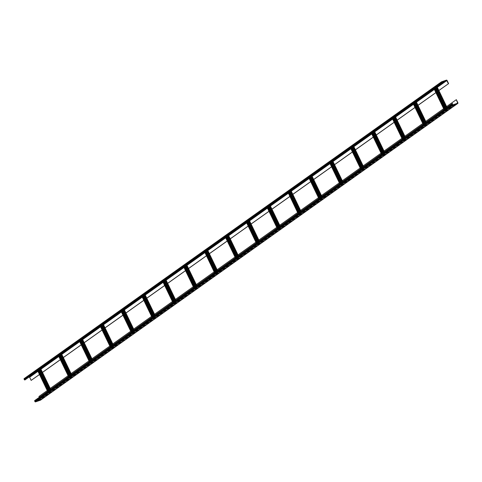 <?xml version="1.0" encoding="UTF-8"?>
<svg xmlns="http://www.w3.org/2000/svg" width="482" height="482" viewBox="0 0 482 482"><rect width="100%" height="100%" fill="white"/><g stroke="black" fill="none" stroke-linecap="round" stroke-linejoin="round"><path stroke-width="0.72" d="M452.58 103.588L452.104 103.757A0.524 0.398 54.6 0 0 451.947 104.353L452.176 104.817A0.524 0.398 54.6 0 0 452.779 105.154L457.743 103.449A0.524 0.398 54.6 0 0 457.9 102.847L456.376 99.702L457.671 103.19L452.67 104.919L452.14 104.287L452.58 103.588M451.965 103.853L34.855 400.476A0.524 0.398 54.6 0 0 34.698 401.078L34.927 401.542A0.524 0.398 54.6 0 0 35.529 401.88L40.494 400.168A0.524 0.398 54.6 0 0 40.633 400.066M38.277 400.675L41.223 398.897L38.277 400.675M41.753 398.204L44.699 396.427L41.753 398.204M45.236 395.728L48.176 393.951L45.236 395.728M48.712 393.258L51.652 391.48L48.712 393.258M52.189 390.788L55.135 389.004L52.189 390.788M55.665 388.311L58.611 386.534L55.665 388.311M59.141 385.841L62.088 384.064L59.141 385.841M62.618 383.365L65.564 381.587L62.618 383.365M66.094 380.894L69.04 379.117L66.094 380.894M69.571 378.424L72.517 376.641L69.571 378.424M73.047 375.948L75.993 374.171L73.047 375.948M76.53 373.478L79.47 371.7L76.53 373.478M80.006 371.001L82.946 369.224L80.006 371.001M83.482 368.531L86.429 366.754L83.482 368.531M86.959 366.061L89.905 364.278L86.959 366.061M90.435 363.585L93.381 361.807L90.435 363.585M93.912 361.114L96.858 359.331L93.912 361.114M97.388 358.638L100.334 356.861L97.388 358.638M100.865 356.168L103.811 354.391L100.865 356.168M104.341 353.698L107.287 351.914L104.341 353.698M107.817 351.221L110.764 349.444L107.817 351.221M111.3 348.751L114.24 346.968L111.3 348.751M114.776 346.275L117.722 344.497L114.776 346.275M118.253 343.805L121.199 342.027L118.253 343.805M121.729 341.334L124.675 339.551L121.729 341.334M125.206 338.858L128.152 337.081L125.206 338.858M128.682 336.388L131.628 334.604L128.682 336.388M132.158 333.912L135.105 332.134L132.158 333.912M135.635 331.441L138.581 329.664L135.635 331.441M139.111 328.971L142.057 327.188L139.111 328.971M142.594 326.495L145.534 324.717L142.594 326.495M146.07 324.024L149.016 322.241L146.07 324.024M149.547 321.548L152.493 319.771L149.547 321.548M153.023 319.078L155.969 317.301L153.023 319.078M156.499 316.608L159.446 314.824L156.499 316.608M159.976 314.131L162.922 312.354L159.976 314.131M163.452 311.661L166.398 309.878L163.452 311.661M166.929 309.185L169.875 307.408L166.929 309.185M170.405 306.715L173.351 304.937L170.405 306.715M173.888 304.238L176.828 302.461L173.888 304.238M177.364 301.768L180.304 299.991L177.364 301.768M180.84 299.298L183.787 297.514L180.84 299.298M184.317 296.822L187.263 295.044L184.317 296.822M187.793 294.351L190.739 292.574L187.793 294.351M191.27 291.875L194.216 290.098L191.27 291.875M194.746 289.405L197.692 287.627L194.746 289.405M198.223 286.935L201.169 285.151L198.223 286.935M201.699 284.458L204.645 282.681L201.699 284.458M205.181 281.988L208.122 280.211L205.181 281.988M208.658 279.512L211.598 277.734L208.658 279.512M212.134 277.042L215.08 275.264L212.134 277.042M215.611 274.571L218.557 272.788L215.611 274.571M219.087 272.095L222.033 270.318L219.087 272.095M222.564 269.625L225.51 267.847L222.564 269.625M226.04 267.149L228.986 265.371L226.04 267.149M229.516 264.678L232.463 262.901L229.516 264.678M232.993 262.208L235.939 260.425L232.993 262.208M236.469 259.732L239.415 257.954L236.469 259.732M239.952 257.261L242.892 255.478L239.952 257.261M243.428 254.785L246.374 253.008L243.428 254.785M246.905 252.315L249.851 250.538L246.905 252.315M250.381 249.845L253.327 248.061L250.381 249.845M253.857 247.368L256.804 245.591L253.857 247.368M257.334 244.898L260.28 243.115L257.334 244.898M260.81 242.422L263.756 240.645L260.81 242.422M264.287 239.952L267.233 238.174L264.287 239.952M267.763 237.481L270.709 235.698L267.763 237.481M271.245 235.005L274.186 233.228L271.245 235.005M274.722 232.535L277.668 230.751L274.722 232.535M278.198 230.059L281.145 228.281L278.198 230.059M281.675 227.588L284.621 225.811L281.675 227.588M285.151 225.118L288.097 223.335L285.151 225.118M288.628 222.642L291.574 220.864L288.628 222.642M292.104 220.172L295.05 218.388L292.104 220.172M295.58 217.695L298.527 215.918L295.58 217.695M299.057 215.225L302.003 213.448L299.057 215.225M302.539 212.755L305.48 210.971L302.539 212.755M306.016 210.279L308.956 208.501L306.016 210.279M309.492 207.808L312.438 206.025L309.492 207.808M312.969 205.332L315.915 203.555L312.969 205.332M316.445 202.862L319.391 201.084L316.445 202.862M319.921 200.392L322.868 198.608L319.921 200.392M323.398 197.915L326.344 196.138L323.398 197.915M326.874 195.445L329.821 193.662L326.874 195.445M330.351 192.969L333.297 191.191L330.351 192.969M333.833 190.498L336.773 188.721L333.833 190.498M337.31 188.022L340.25 186.245L337.31 188.022M340.786 185.552L343.732 183.775L340.786 185.552M344.262 183.082L347.209 181.298L344.262 183.082M347.739 180.605L350.685 178.828L347.739 180.605M351.215 178.135L354.162 176.358L351.215 178.135M354.692 175.659L357.638 173.882L354.692 175.659M358.168 173.189L361.114 171.411L358.168 173.189M361.645 170.718L364.591 168.935L361.645 170.718M365.121 168.242L368.067 166.465L365.121 168.242M368.603 165.772L371.544 163.994L368.603 165.772M372.08 163.296L375.026 161.518L372.08 163.296M375.556 160.825L378.503 159.048L375.556 160.825M379.033 158.355L381.979 156.572L379.033 158.355M382.509 155.879L385.455 154.101L382.509 155.879M385.986 153.409L388.932 151.631L385.986 153.409M389.462 150.932L392.408 149.155L389.462 150.932M392.938 148.462L395.885 146.685L392.938 148.462M396.415 145.992L399.361 144.208L396.415 145.992M399.897 143.516L402.838 141.738L399.897 143.516M403.374 141.045L406.32 139.262L403.374 141.045M406.85 138.569L409.796 136.792L406.85 138.569M410.327 136.099L413.273 134.321L410.327 136.099M413.803 133.628L416.749 131.845L413.803 133.628M417.279 131.152L420.226 129.375L417.279 131.152M420.756 128.682L423.702 126.899L420.756 128.682M424.232 126.206L427.179 124.428L424.232 126.206M427.709 123.735L430.655 121.958L427.709 123.735M431.191 121.265L434.131 119.482L431.191 121.265M434.668 118.789L437.614 117.012L434.668 118.789M438.144 116.319L441.09 114.535L438.144 116.319M441.62 113.842L444.567 112.065L441.62 113.842M445.097 111.372L448.043 109.595L445.097 111.372M448.573 108.902L451.52 107.118L448.573 108.902M452.05 106.426L454.996 104.648L452.05 106.426M443.645 108.685L425.757 121.404M422.786 123.519L404.898 136.237M401.922 138.358L384.034 151.077M381.057 153.192L363.175 165.91M360.199 168.025L342.31 180.75M339.334 182.865L321.446 195.584M318.469 197.698L300.587 210.423M297.611 212.538L279.723 225.257M276.746 227.371L258.858 240.09M255.882 242.211L238 254.93M235.023 257.045L217.135 269.763M214.159 271.878L196.27 284.603M193.3 286.718L175.412 299.436M172.435 301.551L154.547 314.276M151.571 316.391L133.683 329.11M130.712 331.224L112.824 343.943M109.848 346.064L91.96 358.783M88.983 360.898L71.095 373.616M68.125 375.731L50.236 388.456M47.26 390.571L38.94 396.487L39.325 397.282M456.189 99.768L446.621 106.57M448.405 83.675L446.579 80.355L441.578 82.085L441.765 82.832L442.548 82.832L442.181 83.229A0.524 0.398 -125.4 0 1 441.572 82.898L441.349 82.428A0.524 0.398 -125.4 0 1 441.506 81.832L446.471 80.12A0.524 0.398 -125.4 0 1 447.073 80.458L448.597 83.609L438.843 90.477M448.597 83.609L438.867 90.526M435.891 92.64L418.002 105.365M415.032 107.48L397.144 120.199M394.168 122.314L376.279 135.032M373.303 137.153L355.415 149.872M352.444 151.987L334.556 164.705M331.58 166.82L313.692 179.545M310.715 181.66L292.833 194.379M289.857 196.493L271.969 209.218M268.992 211.333L251.104 224.052M248.128 226.166L230.245 238.885M227.269 241.006L209.381 253.725M206.404 255.84L188.516 268.558M185.54 270.673L167.658 283.398M164.681 285.513L146.793 298.231M143.817 300.346L125.929 313.071M122.958 315.186L105.07 327.905M102.094 330.019L84.205 342.738M81.229 344.859L63.341 357.578M60.371 359.692L42.482 372.411M39.506 374.526L31.155 380.394L29.637 377.249L29.119 377.153M39.482 374.478L31.155 380.394M60.34 359.638L42.458 372.363M81.205 344.805L63.317 357.524M102.07 329.971L84.181 342.69M122.928 315.132L105.04 327.85M143.793 300.298L125.904 313.017M164.657 285.458L146.769 298.183M185.516 270.625L167.628 283.344M206.38 255.785L188.492 268.51M227.245 240.952L209.357 253.671M248.103 226.118L230.215 238.837M268.968 211.279L251.08 223.997M289.833 196.445L271.944 209.164M310.691 181.606L292.803 194.33M331.556 166.772L313.668 179.491M352.414 151.932L334.532 164.657M373.279 137.099L355.391 149.818M394.143 122.265L376.255 134.984M415.002 107.426L397.12 120.145M435.867 92.592L417.978 105.311M442.657 83.067L24.931 379.955A0.524 0.398 -125.4 0 1 24.323 379.617L24.1 379.153A0.524 0.398 -125.4 0 1 24.257 378.551L441.367 81.934M441.723 82.741L442.982 81.85L441.723 82.741M441.867 82.952L443.832 81.554L442.976 81.856M437.216 87.399L436.192 87.67M435.758 88.363L434.692 88.881M444.488 109.155L434.619 88.784M434.469 88.887L444.326 109.269M435.62 88.073L445.47 108.456M40.831 369.284L39.801 369.555M39.373 370.254L38.301 370.766M48.104 391.041L38.235 370.67M38.084 370.779L47.935 391.161M39.229 369.959L49.086 390.342M39.138 400.379L40.367 399.192M42.615 397.909L43.85 396.716M46.091 395.433L47.326 394.246M49.568 392.963L50.803 391.776M53.044 390.492L54.279 389.299M56.406 387.787L57.756 386.829M60.003 385.546L61.232 384.353M63.479 383.07L64.709 381.883M66.956 380.599L68.185 379.412M70.432 378.129L71.661 376.936M73.788 375.424L75.138 374.466M77.385 373.182L78.62 371.99M80.862 370.706L82.097 369.519M84.338 368.236L85.573 367.043M87.814 365.766L89.05 364.573M91.297 363.289L92.526 362.103M94.773 360.819L96.002 359.626M98.129 358.114L99.479 357.156M101.606 355.644L102.955 354.68M105.203 353.402L106.432 352.209M108.679 350.926L109.914 349.739M112.155 348.456L113.391 347.263M115.632 345.98L116.867 344.793M119.108 343.509L120.343 342.316M122.47 340.804L123.82 339.846M126.067 338.563L127.296 337.376M129.544 336.093L130.773 334.9M133.02 333.616L134.249 332.429M136.496 331.146L137.725 329.953M139.852 328.441L141.208 327.483M143.335 325.971L144.684 325.013M146.811 323.494L148.161 322.536M150.402 321.253L151.637 320.066M153.879 318.783L155.114 317.59M157.361 316.306L158.59 315.12M160.837 313.836L162.066 312.649M164.193 311.131L165.543 310.173M167.79 308.89L169.019 307.703M171.267 306.419L172.502 305.227M174.743 303.943L175.978 302.756M178.22 301.473L179.455 300.286M181.696 299.003L182.931 297.81M185.172 296.526L186.407 295.339M188.534 293.821L189.884 292.863M192.131 291.58L193.36 290.393M195.608 289.11L196.837 287.923M199.084 286.639L200.313 285.446M202.561 284.163L203.796 282.976M206.037 281.693L207.272 280.5M209.513 279.217L210.748 278.03M212.875 276.517L214.225 275.559M216.466 274.276L217.701 273.083M219.949 271.8L221.178 270.613M223.425 269.33L224.654 268.137M226.902 266.853L228.131 265.666M230.257 264.154L231.607 263.19M233.854 261.913L235.083 260.72M237.331 259.437L238.566 258.25M240.807 256.966L242.042 255.773M244.284 254.49L245.519 253.303M247.76 252.02L248.995 250.827M251.236 249.549L252.472 248.357M254.598 246.844L255.948 245.886M258.195 244.603L259.424 243.41M261.672 242.127L262.901 240.94M265.148 239.656L266.377 238.463M268.625 237.186L269.86 235.993M271.987 234.481L273.336 233.523M275.577 232.24L276.813 231.047M278.939 229.534L280.289 228.576M282.53 227.293L283.765 226.1M286.013 224.817L287.242 223.63M289.489 222.347L290.718 221.16M292.966 219.876L294.195 218.683M296.322 217.171L297.671 216.213M299.918 214.93L301.154 213.737M303.395 212.454L304.63 211.267M306.871 209.983L308.106 208.796M310.348 207.513L311.583 206.32M313.824 205.037L315.059 203.85M317.307 202.567L318.536 201.374M320.663 199.861L322.012 198.903M324.259 197.62L325.489 196.433M327.736 195.15L328.965 193.957M331.212 192.673L332.447 191.487M334.689 190.203L335.924 189.01M338.165 187.727L339.4 186.54M341.642 185.257L342.877 184.07M345.004 182.551L346.353 181.594M348.6 180.31L349.83 179.123M352.077 177.84L353.306 176.647M355.553 175.364L356.782 174.177M358.909 172.664L360.259 171.706M362.386 170.188L363.735 169.23M365.983 167.947L367.218 166.76M369.459 165.477L370.694 164.284M372.935 163L374.171 161.813M376.412 160.53L377.647 159.337M379.894 158.06L381.123 156.867M383.371 155.584L384.6 154.397M386.727 152.878L388.076 151.92M390.324 150.637L391.553 149.45M393.8 148.167L395.029 146.974M397.276 145.697L398.512 144.504M400.638 142.991L401.988 142.033M404.229 140.75L405.464 139.557M407.706 138.274L408.941 137.087M411.068 135.569L412.417 134.611M414.665 133.333L415.894 132.14M418.141 130.857L419.37 129.67M421.617 128.387L422.847 127.194M425.094 125.91L426.323 124.724M428.45 123.205L429.805 122.247M432.047 120.964L433.282 119.777M435.409 118.265L436.758 117.307M439 116.023L440.235 114.83M442.476 113.547L443.711 112.36M445.958 111.077L447.188 109.884M449.435 108.601L450.664 107.414M452.791 105.901L454.14 104.943M452.694 103.823L452.116 104.233M61.696 354.451L60.666 354.716M60.238 355.415L59.166 355.933M59.117 355.824L68.968 376.207M60.093 355.126L69.95 375.508M58.949 355.939L68.799 376.322M82.555 339.611L81.53 339.882M81.097 340.581L80.03 341.093M89.827 361.367L79.958 340.997M80.958 340.286L90.809 360.669M79.807 341.105L89.664 361.488M103.419 324.778L102.389 325.043M101.961 325.742L100.889 326.26M100.84 326.157L110.691 346.534M101.816 325.452L111.673 345.835M100.672 326.266L110.523 346.648M124.284 309.938L123.253 310.209M122.826 310.908L121.753 311.42M131.556 331.694L121.681 311.324M122.681 310.613L132.532 330.995M121.536 311.432L131.387 331.815M145.142 295.105L144.118 295.376M143.684 296.069L142.618 296.587M142.564 296.484L152.414 316.861M143.546 295.779L153.397 316.162M142.395 296.593L152.252 316.975M166.007 280.265L164.977 280.536M164.549 281.235L163.476 281.753M173.279 302.021L163.41 281.651M164.404 280.946L174.261 301.328M163.259 281.759L173.11 302.142M186.871 265.431L185.841 265.703M185.407 266.401L184.341 266.914M194.144 287.188L184.269 266.817M185.269 266.106L195.12 286.489M184.124 266.926L193.975 287.308M207.73 250.598L206.706 250.863M206.272 251.562L205.205 252.08M215.002 272.354L205.133 251.984M214.544 272.679L204.814 252.261M206.133 251.273L215.984 271.655M204.983 252.086L214.839 272.469M228.595 235.758L227.564 236.029M227.136 236.728L226.064 237.24M235.867 257.515L225.992 237.144M226.992 236.433L236.849 256.816M225.847 237.252L235.698 257.635M249.459 220.925L248.429 221.19M247.995 221.889L246.929 222.407M256.725 242.681L246.856 222.31M256.267 243.006L246.537 222.588M247.856 221.6L257.707 241.982M246.712 222.413L256.563 242.795M270.318 206.085L269.287 206.356M268.86 207.055L267.787 207.567M277.59 227.841L267.721 207.471M268.721 206.76L278.572 227.143M267.57 207.579L277.427 227.962M291.182 191.252L290.152 191.523M289.724 192.216L288.652 192.734M298.454 213.008L288.579 192.637M297.997 213.333L288.26 192.921M289.58 191.926L299.436 212.309M288.435 192.74L298.286 213.122M312.047 176.412L311.017 176.683M310.583 177.382L309.516 177.9M319.313 198.168L309.444 177.798M310.444 177.093L320.295 197.475M309.293 177.906L319.15 198.289M332.905 161.578L331.875 161.85M331.447 162.548L330.375 163.061M340.178 183.335L330.309 162.964M331.309 162.253L341.16 182.636M330.158 163.073L340.015 183.455M353.77 146.745L352.74 147.01M352.312 147.709L351.239 148.227M361.042 168.501L351.167 148.131M352.167 147.42L362.024 167.802M351.023 148.233L360.873 168.616M374.635 131.905L373.604 132.176M373.17 132.875L372.104 133.387M381.901 153.662L372.032 133.291M373.032 132.58L382.883 152.963M371.881 133.4L381.738 153.782M395.493 117.072L394.463 117.337M394.035 118.036L392.963 118.554M402.765 138.828L392.896 118.458M393.896 117.747L403.747 138.129M392.746 118.56L402.597 138.943M416.358 102.232L415.327 102.503M414.9 103.202L413.827 103.714M423.63 123.988L413.755 103.618M414.755 102.907L424.612 123.29M413.61 103.726L423.461 124.109M451.947 104.353L34.698 401.078M452.176 104.817L34.927 401.542M452.779 105.154L35.529 401.88M457.743 103.449L40.494 400.168M37.958 371.327L29.637 377.249M58.822 356.493L40.934 369.212M79.681 341.654L61.798 354.378M100.545 326.82L82.657 339.539M121.41 311.981L103.522 324.705M142.268 297.147L124.386 309.866M163.133 282.313L145.245 295.032M183.997 267.474L166.109 280.193M204.856 252.64L186.968 265.359M225.721 237.801L207.832 250.526M246.585 222.967L228.697 235.686M267.444 208.128L249.555 220.852M288.308 193.294L270.42 206.013M309.173 178.46L291.285 191.179M330.031 163.621L312.143 176.34M350.896 148.787L333.008 161.506M371.761 133.948L353.872 146.673M392.619 119.114L374.731 131.833M413.484 104.281L395.595 116.999M434.342 89.441L416.46 102.16M446.886 80.524L437.319 87.326M442.181 83.229L24.931 379.955M441.572 82.898L24.323 379.617M441.349 82.428L24.1 379.153M446.579 80.355L436.451 87.561L446.272 107.884M435.65 88.134L434.668 88.833M434.21 89.158L415.592 102.395M414.785 102.967L413.803 103.666M413.345 103.992L394.728 117.234L404.549 137.557M393.921 117.807L392.938 118.5M392.481 118.831L373.863 132.068L383.684 152.396M373.062 132.64L372.08 133.339M371.622 133.665L353.005 146.902M352.197 147.474L351.215 148.173M350.757 148.498L332.14 161.741L341.961 182.069M331.333 162.314L330.351 163.012M329.893 163.338L311.276 176.575M310.474 177.147L309.492 177.846M309.034 178.171L290.417 191.414L300.238 211.737M289.61 191.987L288.628 192.686M288.17 193.011L269.552 206.248L279.373 226.576M268.745 206.82L267.763 207.519M267.305 207.844L248.688 221.087L258.509 241.41M247.887 221.66L246.905 222.353M246.447 222.684L227.829 235.921L237.65 256.249M227.022 236.493L226.04 237.192M225.582 237.518L206.965 250.754L216.786 271.083M206.157 251.327L205.175 252.026M204.717 252.351L186.1 265.594L195.921 285.922M185.299 266.166L184.317 266.865M183.859 267.191L165.242 280.428L175.062 300.756M164.434 281L163.452 281.699M162.994 282.024L144.377 295.267M143.57 295.84L142.594 296.538M142.13 296.864L123.513 310.101L133.333 330.429M122.711 310.673L121.729 311.372M121.271 311.697L102.654 324.94M101.847 325.513L100.865 326.206M100.407 326.537L81.789 339.774L91.61 360.102M80.988 340.346L80.006 341.045M79.548 341.37L60.925 354.607L70.746 374.936M60.123 355.18L59.141 355.879M58.684 356.204L40.066 369.447L49.887 389.775M39.259 370.019L38.277 370.718M37.819 371.044L29.33 377.081M434.282 89.025L444.133 109.408M435.168 88.718L444.904 108.86M435.499 88.549L445.211 108.643M435.812 87.935L445.663 108.317M437.114 87.332L446.85 107.474M457.707 102.913L456.966 103.443M40.729 369.218L50.465 389.36M37.891 370.911L47.748 391.294M38.783 370.604L48.519 390.745M39.108 370.435L48.821 390.528M39.422 369.827L49.278 390.209M61.594 354.384L71.33 374.526M60.286 354.987L70.137 375.37M59.973 355.602L69.685 375.695M59.641 355.764L69.384 375.912M58.756 356.078L68.607 376.46M82.452 339.545L92.189 359.686M81.151 340.153L91.002 360.536M80.837 340.768L90.55 360.855M80.506 340.931L90.242 361.072M79.62 341.238L89.471 361.621M103.317 324.711L113.053 344.853M102.648 324.94L112.475 345.263M102.009 325.314L111.866 345.696M101.696 325.928L111.408 346.022M101.371 326.097L111.107 346.239M100.479 326.404L110.336 346.787M124.181 309.872L133.918 330.013M122.874 310.48L132.725 330.863M122.561 311.095L132.273 331.182M122.229 311.258L131.966 331.399M121.344 311.565L131.194 331.947M145.04 295.038L154.776 315.18M144.371 295.267L154.198 315.589M143.732 295.641L153.589 316.023M143.425 296.255L153.137 316.349M143.094 296.424L152.83 316.566M142.208 296.731L152.059 317.114M165.904 280.199L175.641 300.346M164.597 280.807L174.454 301.19M164.284 281.422L173.996 301.509M163.958 281.584L173.695 301.726M163.067 281.898L172.924 302.28M186.763 265.365L196.505 285.507M185.462 265.974L195.312 286.356M185.148 266.582L194.861 286.676M184.817 266.751L194.553 286.892M183.931 267.058L193.782 287.441M207.628 250.532L217.364 270.673M206.32 251.134L216.177 271.517M206.013 251.749L215.725 271.842M205.681 251.911L215.418 272.059M204.79 252.225L214.647 272.607M228.492 235.692L238.228 255.834M227.185 236.3L237.036 256.683M226.871 236.915L236.584 257.002M226.546 237.078L236.282 257.219M225.654 237.385L235.511 257.768M249.351 220.858L259.093 241M248.049 221.461L257.9 241.844M247.736 222.075L257.448 242.169M247.405 222.244L257.141 242.386M246.519 222.551L256.37 242.934M270.215 206.019L279.952 226.16M268.908 206.627L278.765 227.01M268.601 207.242L278.313 227.329M268.269 207.405L278.006 227.546M267.377 207.712L277.234 228.094M291.08 191.185L300.816 211.327M289.772 191.788L299.623 212.17M289.459 192.402L299.171 212.496M289.134 192.571L298.87 212.713M288.242 192.878L298.099 213.261M311.938 176.346L321.681 196.493M311.27 176.581L321.096 196.903M310.637 176.954L320.488 197.337M310.324 177.569L320.036 197.656M309.992 177.731L319.729 197.873M309.107 178.045L318.957 198.427M332.803 161.512L342.539 181.654M331.496 162.121L341.352 182.503M331.188 162.729L340.901 182.823M330.857 162.898L340.593 183.04M329.965 163.205L339.822 183.588M353.668 146.679L363.404 166.82M352.999 146.908L362.826 167.23M352.36 147.281L362.211 167.664M352.047 147.896L361.759 167.989M351.715 148.058L361.458 168.206M350.83 148.372L360.681 168.754M374.526 131.839L384.262 151.981M373.225 132.448L383.076 152.83M372.911 133.062L382.624 153.149M372.58 133.225L382.316 153.366M371.694 133.532L381.545 153.915M395.391 117.005L405.127 137.147M394.083 117.608L403.94 137.991M393.776 118.223L403.488 138.316M393.445 118.391L403.181 138.533M392.553 118.699L402.41 139.081M416.255 102.166L425.992 122.308M415.586 102.395L425.413 122.723M414.948 102.774L424.799 123.157M414.634 103.389L424.347 123.476M414.303 103.552L424.046 123.693M413.417 103.859L423.268 124.242M34.776 400.518L452.026 103.793M40.572 400.126L457.822 103.407M441.428 81.874L24.178 378.593M434.18 89.098L444.03 109.48M437.307 87.302L447.007 107.365M40.922 369.188L50.622 389.251M37.789 370.983L47.646 391.366M61.786 354.354L71.481 374.412M58.653 356.15L68.51 376.532M82.645 339.515L92.345 359.578M79.518 341.31L89.369 361.693M103.51 324.681L113.21 344.744M100.377 326.477L110.233 346.859M124.374 309.842L134.068 329.905M121.241 311.637L131.098 332.02M145.233 295.008L154.933 315.071M142.106 296.804L151.957 317.186M166.097 280.169L175.797 300.232M162.964 281.964L172.821 302.353M186.962 265.335L196.656 285.398M183.829 267.13L193.68 287.513M207.82 250.501L217.521 270.559M228.685 235.662L238.385 255.725M225.552 237.457L235.409 257.84M249.543 220.828L259.244 240.892M270.408 205.989L280.108 226.052M267.281 207.784L277.132 228.167M291.273 191.155L300.967 211.218M312.131 176.316L321.831 196.379M309.004 178.111L318.855 198.5M332.996 161.482L342.696 181.545M329.869 163.278L339.72 183.66M353.86 146.649L363.555 166.706M350.727 148.444L360.584 168.827M374.719 131.809L384.419 151.872M371.592 133.604L381.443 153.987M395.583 116.975L405.284 137.039M392.456 118.771L402.307 139.153M416.448 102.136L426.142 122.199M413.315 103.931L423.172 124.314"/></g></svg>
